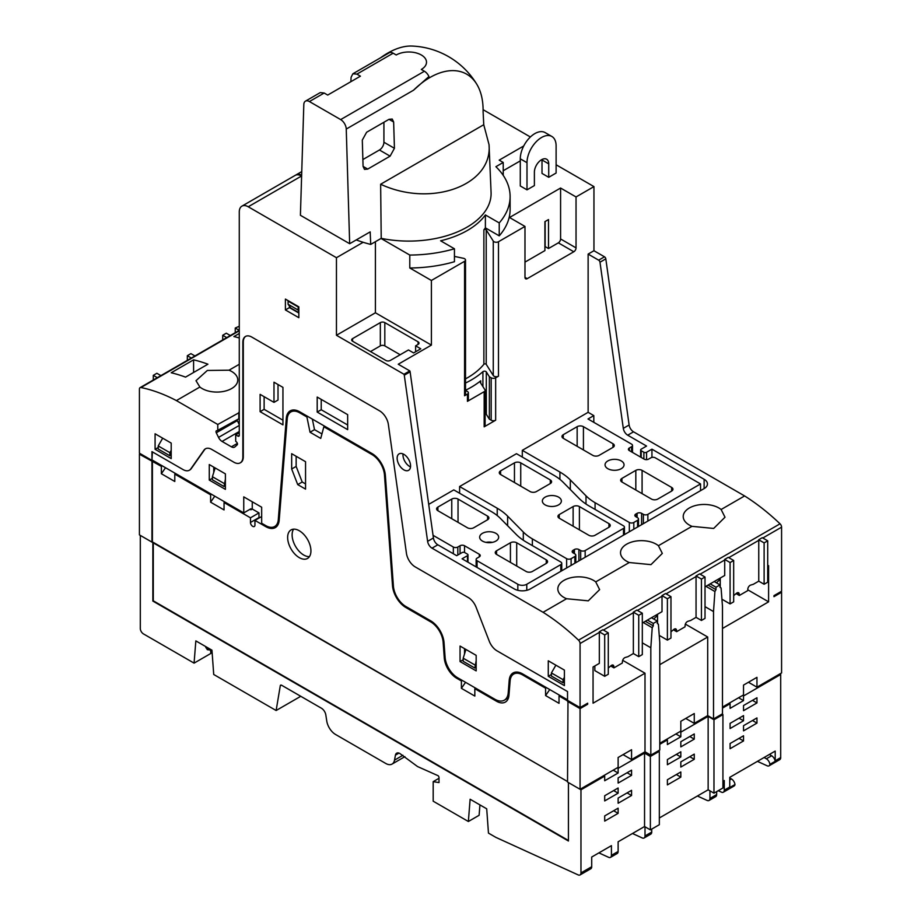 <?xml version="1.0" encoding="UTF-8"?>
<svg xmlns="http://www.w3.org/2000/svg" width="921" height="921" viewBox="0 0 921 921"><rect width="100%" height="100%" fill="white"/><g stroke="black" fill="none" stroke-linecap="round" stroke-linejoin="round"><path stroke-width="1.38" d="M483.755 124.715L380.638 184.246C431.155 207.812 492.689 185.351 489.039 144.689L483.755 124.715L483.099 111.568A72.667 43.391 118.2 0 0 476.825 84.306A72.667 43.391 118.2 0 0 413.552 90.2L428.944 76.547A7.921 4.57 60 0 0 424.408 71.239L421.311 69.455A17.729 10.235 180 0 0 421.311 54.984A17.729 10.235 180 0 0 396.237 54.984L393.152 53.199A7.921 4.57 60 0 0 389.192 52.808L352.881 73.772L351.108 77.249L350.843 81.704M349.669 243.72L300.407 215.284L303.815 104.557A7.921 4.57 60 0 1 305.45 101.16A7.921 4.57 60 0 1 309.41 101.552L340.666 119.592A7.921 4.57 60 0 1 346.25 129.055L349.669 243.72L370.184 231.873L370.714 244.41L381.213 238.355L380.638 184.246M305.45 101.16L320.266 92.595L324.169 93.021L327.703 95.07L360.433 76.167L356.899 74.129L352.881 73.772M489.039 144.689L491.077 192.397A82.326 47.535 180 0 1 381.213 238.355M383.919 122.263L383.919 142.237A6.332 3.661 -60 0 1 379.44 149.996L362.874 159.563M389.007 119.327L366.616 132.256L362.298 140.096L363.081 166.402L364.497 169.372L367.721 169.084L390.101 156.156L394.43 148.304L393.647 121.998L392.219 119.039L389.007 119.327L393.647 121.998M356.254 239.921A95.945 55.398 0 0 0 370.714 244.41M239.276 432.755L235.695 434.816L237.929 436.117A1.9 1.094 60 0 0 238.884 436.209A1.9 1.094 60 0 0 239.276 435.334L239.276 211.945A12.664 7.31 60 0 1 241.901 206.154A12.664 7.31 60 0 1 248.233 206.776L336.453 257.707L336.453 335.279L403.974 374.26A1.9 1.094 60 0 1 404.284 375.204L427.609 541.341A6.332 3.661 60 0 0 432.018 548.168L543.079 612.292A189.991 109.691 60 0 1 578.515 640.164A3.166 1.83 60 0 1 580.069 643.514L580.069 707.593L567.532 700.351L567.532 691.556L497.018 650.848A12.664 7.31 60 0 1 489.258 641.2L476.076 607.215A12.664 7.31 60 0 0 468.317 597.568L415.256 566.933A12.664 7.31 60 0 1 406.437 553.291L388.363 424.466A12.664 7.31 60 0 0 379.544 410.824L251.813 337.086A12.664 7.31 60 0 0 245.481 336.464A12.664 7.31 60 0 0 242.856 342.255L242.856 457.058A12.664 7.31 60 0 1 240.231 462.849A12.664 7.31 60 0 1 233.899 462.227L211.761 449.436A12.664 7.31 60 0 0 205.418 448.815A12.664 7.31 60 0 0 204.001 450.127L190.808 468.893A12.664 7.31 60 0 1 189.392 470.217A12.664 7.31 60 0 1 183.06 469.583L151.953 451.624L151.953 460.419L152.402 451.889M301.616 176.061L301.524 176.015A12.664 7.31 -120 0 0 295.192 175.381L241.901 206.154M239.276 364.279L229.041 370.196A20.895 12.065 180 0 1 231.666 371.474A20.895 12.065 180 0 1 237.779 380.005A20.895 12.065 180 0 1 223.262 391.494A20.895 12.065 180 0 1 199.88 387.027L176.395 400.589L217.782 424.477L239.276 412.585M171.202 372.763A189.991 109.691 60 0 1 185.535 377.126L207.927 364.198A189.991 109.691 -120 0 0 193.594 359.835L171.202 372.763M239.276 333.471L233.899 336.568A189.991 109.691 60 0 1 239.276 337.972M151.953 460.419L139.416 453.178L139.416 389.099A3.166 1.83 60 0 1 140.073 387.649A3.166 1.83 60 0 1 140.959 387.534A189.991 109.691 60 0 1 176.395 400.589M229.041 370.196L207.329 370.461L195.989 380.695L199.88 387.027M593.504 580.38A20.895 12.065 180 0 1 595.726 581.899L599.629 589.613L588.277 600.837L566.576 598.731A20.895 12.065 180 0 1 557.827 588.91A20.895 12.065 180 0 1 570.732 577.766A20.895 12.065 180 0 1 593.504 580.38M566.576 598.731L543.079 612.292M556.111 164.767L593.953 186.606L593.953 250.731L604.487 256.809A1.9 1.094 60 0 1 605.811 258.859L629.124 424.995A6.332 3.661 60 0 0 633.533 431.822L744.605 495.947A189.991 109.691 60 0 1 780.041 523.807A3.166 1.83 60 0 1 781.584 527.169L781.584 591.247L773.974 595.634L773.974 596.67L781.584 592.272L780.697 591.754M744.605 495.947L721.12 509.509L725.011 517.211L713.671 528.447L691.959 526.34L658.423 545.704L662.314 553.406L650.974 564.642L629.262 562.535L595.726 581.899M691.959 526.34A20.895 12.065 180 0 1 683.221 516.52A20.895 12.065 180 0 1 696.115 505.376A20.895 12.065 180 0 1 718.898 507.989A20.895 12.065 180 0 1 721.12 509.509M235.695 434.816L235.695 441.286L236.478 441.976A1.9 1.094 60 0 1 237.192 444.843L234.936 446.869A6.332 3.661 60 0 1 234.567 447.134A6.332 3.661 60 0 1 231.401 446.823L222.065 441.435A6.332 3.661 60 0 1 218.542 437.406L216.285 432.778A1.9 1.094 60 0 1 216.389 430.786A1.9 1.094 60 0 1 216.999 430.729L238.827 418.79L238.827 412.32M239.276 424.616L237.33 420.621A1.9 1.094 60 0 1 237.077 419.803M217.782 430.936L217.782 424.477M623.057 754.644L631.564 759.56L631.564 749.729L618.129 757.488L618.129 767.32L580.069 789.285L567.532 782.056L567.981 701.123L559.024 695.954L559.922 695.436M568.43 840.482L153.289 600.814L153.289 542.377L567.532 781.538L139.416 534.882L139.416 454.214L161.359 466.36L161.359 473.728L174.794 481.487L174.794 474.119L175.681 473.601M281.366 685.12L280.283 685.754L276.127 710.517L213.718 674.483L211.957 650.191L195.839 640.889L194.078 663.132L143.446 633.901A4.432 2.556 60 0 1 140.303 628.479L140.303 535.4L152.851 542.642L152.851 601.068L568.43 841L568.43 782.574L580.967 789.804L604.694 776.104L603.808 775.586M779.799 673.976L780.697 674.494L743.523 695.954L742.625 695.436M780.697 674.494L780.697 757.603A4.432 2.556 60 0 1 779.776 759.641L769.023 765.846A4.432 2.556 -120 0 0 769.91 764.361A5.066 2.924 -120 0 0 766.364 758.789L764.119 757.488M748.451 682.254L756.958 687.17L781.584 672.94L781.584 592.272M439.006 778.291L433.181 781.653L439.006 782.574L439.006 777.658A1.9 1.094 60 0 0 438.166 775.735L417.512 766.537L399.841 753.493A6.332 3.661 60 0 0 396.675 753.182A6.332 3.661 60 0 0 395.443 755.139L394.51 760.147A12.664 7.31 60 0 1 392.058 764.073A12.664 7.31 60 0 1 385.715 763.44L335.555 734.474A12.664 7.31 60 0 1 326.759 721.028L325.827 714.949A6.332 3.661 60 0 0 321.429 708.226L281.607 685.236A1.9 1.094 60 0 0 280.652 685.132A1.9 1.094 60 0 0 280.283 685.754M194.078 663.132L210.863 653.438L210.506 650.053L205.901 647.762M205.705 646.588L207.271 649.673L209.7 649.961M580.967 789.804L580.967 872.924A4.432 2.556 60 0 1 580.046 874.95A4.432 2.556 60 0 1 578.158 874.904L495.878 837.385L488.464 833.102L486.702 808.811L470.124 799.244L468.363 821.497L433.181 801.189L433.181 781.653M598.892 852.892L608.608 857.313A4.432 2.556 -120 0 0 610.496 857.37A4.432 2.556 -120 0 0 611.417 855.344L611.417 845.651L591.708 857.037L591.708 866.719A4.432 2.556 60 0 1 590.798 868.745L580.046 874.95M729.754 777.98L731.435 778.947A5.066 2.924 60 0 1 734.981 784.531A4.432 2.556 60 0 1 734.095 786.004L723.353 792.21A4.432 2.556 -120 0 0 724.263 790.183L724.263 780.501L722.927 781.273M734.981 784.531L729.72 787.559A4.432 2.556 60 0 0 729.754 787.018L724.263 790.183M718.242 790.702L721.465 792.164A4.432 2.556 -120 0 0 723.353 792.21M651.723 829.107L651.723 832.066A4.432 2.556 60 0 1 650.802 834.104L644.09 837.983A4.432 2.556 -120 0 0 644.999 835.946L644.999 826.782M729.754 787.018L729.754 777.336L775.206 751.087L775.206 760.781A4.432 2.556 60 0 1 775.171 761.322L769.91 764.361M757.419 761.356L767.135 765.788A4.432 2.556 -120 0 0 769.023 765.846M613.202 770.163L618.129 773.007L618.129 768.344L644.55 753.09L644.55 826.528L618.129 841.782L618.129 851.465A4.432 2.556 60 0 1 617.22 853.491L610.496 857.37M632.474 833.493L642.19 837.926A4.432 2.556 -120 0 0 644.09 837.983M705.014 586.85L724.712 575.475L724.712 560.003L700.121 574.197M194.953 355.966L190.912 353.641L187.331 355.702L191.361 358.039M160.91 375.618L156.881 373.281L153.289 375.354L157.33 377.679M153.289 375.354L153.289 380.016M468.363 821.497L479.116 815.292L479.933 804.908M775.171 761.322A5.066 2.924 60 0 0 771.625 755.75L769.38 754.449M716.653 791.623L716.653 794.581A4.432 2.556 60 0 1 715.732 796.607L709.02 800.487A4.432 2.556 -120 0 0 709.941 798.461L709.941 790.84M697.416 796.009L707.132 800.441A4.432 2.556 -120 0 0 709.02 800.487M714.189 581.542L720.015 584.904L720.015 587.345L721.074 587.966L722.478 606.398L722.478 713.798L713.522 718.967L707.696 715.605L694.261 723.365L694.261 713.533L680.826 721.293L680.826 731.113L659.781 743.27M710.16 583.868L715.985 587.23L720.015 584.904M708.042 585.088L715.985 589.682L715.985 587.23M705.912 586.32L714.915 591.524L715.985 589.682M705.014 606.651L713.522 611.567L714.915 591.524M642.317 623.045L651.492 617.738L657.318 621.099L657.318 623.552L658.377 624.162L659.781 642.593L659.781 749.993L650.825 755.162L644.999 751.801L631.564 759.56M647.463 620.075L653.288 623.425L657.318 621.099M645.345 621.295L653.288 625.877L653.288 623.425M643.226 622.515L652.218 627.719L653.288 625.877M642.317 642.846L650.825 647.762L652.218 627.719M644.55 826.528L650.376 829.879L650.376 756.452L659.332 751.283L658.434 750.765M722.927 714.569L722.927 787.996L713.971 793.165L713.971 719.738L722.927 714.569L722.029 714.051M659.332 817.986L708.145 789.804L713.971 793.165M659.332 751.283L659.332 824.709L650.376 829.879M756.958 697.761L756.958 702.942L743.523 710.69L743.523 705.521L756.958 697.761M752.48 700.351L756.958 702.942M756.958 717.931L756.958 723.1L743.523 730.86L743.523 725.69L756.958 717.931M752.48 720.521L756.958 723.1M743.523 715.605L743.523 720.775L730.088 728.534L730.088 723.365L743.523 715.605M739.045 718.196L743.523 720.775M743.523 735.775L743.523 740.945L730.088 748.704L730.088 743.523L743.523 735.775M739.045 738.354L743.523 740.945M694.261 733.956L694.261 739.137L680.826 746.885L680.826 741.716L694.261 733.956M689.783 736.547L694.261 739.137M694.261 754.126L694.261 759.295L680.826 767.055L680.826 761.886L694.261 754.126M689.783 756.717L694.261 759.295M680.826 751.801L680.826 756.97L667.391 764.729L667.391 759.56L680.826 751.801M676.348 754.391L680.826 756.97M680.826 771.971L680.826 777.14L667.391 784.899L667.391 779.73L680.826 771.971M676.348 774.549L680.826 777.14M631.564 770.163L631.564 775.332L618.129 783.08L618.129 777.911L631.564 770.163M627.086 772.742L631.564 775.332M631.564 790.322L631.564 795.491L618.129 803.25L618.129 798.081L631.564 790.322M627.086 792.912L631.564 795.491M618.129 787.996L618.129 793.165L604.694 800.925L604.694 795.756L618.129 787.996M613.651 790.586L618.129 793.165M618.129 808.166L618.129 813.335L604.694 821.095L604.694 815.925L618.129 808.166M613.651 810.756L618.129 813.335M722.478 707.075L743.523 694.918L743.523 685.097L756.958 677.338L756.958 687.17M738.596 697.761L743.523 700.605L730.088 708.364L730.088 703.713L722.478 708.111M685.754 718.449L694.261 723.365M675.899 733.956L680.826 736.8L667.391 744.559L667.391 739.908L659.781 744.306M618.129 773.007L604.694 780.755L604.694 776.104M657.536 615.665A18.524 10.695 -60 0 0 654.854 617.991L653.783 619.062M720.234 579.47A18.524 10.695 -60 0 0 717.551 581.796L716.48 582.866M566.634 558.667A3.166 1.83 0 0 0 571.112 558.667L574.877 556.491A3.166 1.83 0 0 0 575.798 555.202A3.166 1.83 0 0 0 574.877 553.901L573.081 552.876L573.081 550.286L574.428 549.515A3.166 1.83 0 0 1 578.906 549.515L580.691 550.551A3.166 1.83 0 0 0 585.169 550.551L623.505 528.412A3.166 1.83 0 0 0 624.438 527.123A3.166 1.83 0 0 0 623.505 525.833L589.244 506.055A64.286 37.116 0 0 1 578.849 498.169L563.168 482.282A56.043 32.362 0 0 0 554.097 475.409L516.474 453.696L459.602 486.53L497.225 508.242A64.286 37.116 0 0 1 507.621 516.128L523.301 532.016A56.043 32.362 0 0 0 532.373 538.889L566.634 558.667L566.634 567.969M585.998 504.029L585.998 495.82L570.318 479.922A64.286 37.116 0 0 0 559.922 472.047L522.299 450.334L522.299 457.058M585.998 495.82A56.043 32.362 0 0 0 595.07 502.693L629.331 522.472A3.166 1.83 0 0 0 633.809 522.472L637.574 520.296A3.166 1.83 0 0 0 638.495 519.007A3.166 1.83 0 0 0 637.574 517.706L635.778 516.681L635.778 514.091L637.125 513.319A3.166 1.83 0 0 1 641.603 513.319L643.388 514.344A3.166 1.83 0 0 0 647.866 514.344L700.536 483.939L655.303 457.829A3.166 1.83 0 0 0 650.825 457.829L648.58 459.119A3.166 1.83 0 0 1 644.113 459.119L629.331 450.588L629.331 448.009L631.564 446.708A3.166 1.83 0 0 0 632.497 445.419A3.166 1.83 0 0 0 631.564 444.129L587.989 418.974L593.815 415.613L588.128 412.32L522.299 450.334M482.443 533.328A9.498 5.48 0 0 0 479.657 537.208A9.498 5.48 0 0 0 489.166 542.688A9.498 5.48 0 0 0 498.664 537.208A9.498 5.48 0 0 0 492.793 532.142A9.498 5.48 0 0 0 482.443 533.328M428.714 504.363L453.788 489.891L491.4 511.604A56.043 32.362 0 0 1 500.471 518.477L516.151 534.364A64.286 37.116 0 0 0 526.559 542.25L560.808 562.029A3.166 1.83 0 0 1 561.741 563.318L561.741 570.801M433.054 535.32L453.339 547.028A3.166 1.83 0 0 0 457.818 547.028L460.051 545.739A3.166 1.83 0 0 1 464.529 545.739L479.311 554.269A3.166 1.83 0 0 1 480.232 555.559A3.166 1.83 0 0 1 479.311 556.86L477.066 558.149A3.166 1.83 0 0 0 476.145 559.438A3.166 1.83 0 0 0 477.066 560.728L517.821 584.259A6.332 3.661 0 0 0 526.777 584.259L560.808 564.608A3.166 1.83 0 0 0 561.741 563.318M532.373 571.457L546.257 563.445A4.432 2.556 0 0 0 547.558 561.637A4.432 2.556 0 0 0 546.257 559.83L516.704 542.768A4.432 2.556 0 0 0 510.43 542.768L496.546 550.781A4.432 2.556 0 0 0 495.256 552.588A4.432 2.556 0 0 0 496.546 554.396L526.11 571.457A4.432 2.556 0 0 0 532.373 571.457M473.716 527.768L487.589 519.755A4.432 2.556 0 0 0 488.89 517.947A4.432 2.556 0 0 0 487.589 516.128L458.036 499.067A4.432 2.556 0 0 0 451.762 499.067L437.889 507.08A4.432 2.556 0 0 0 436.589 508.899A4.432 2.556 0 0 0 437.889 510.706L467.442 527.768A4.432 2.556 0 0 0 473.716 527.768M657.767 499.067L671.651 491.054A4.432 2.556 0 0 0 672.952 489.247A4.432 2.556 0 0 0 671.651 487.439L642.087 470.366A4.432 2.556 0 0 0 635.824 470.366L621.94 478.39A4.432 2.556 0 0 0 620.639 480.198A4.432 2.556 0 0 0 621.94 482.005L651.492 499.067A4.432 2.556 0 0 0 657.767 499.067M595.07 535.262L608.954 527.249A4.432 2.556 0 0 0 610.255 525.442A4.432 2.556 0 0 0 608.954 523.635L579.401 506.562A4.432 2.556 0 0 0 573.127 506.562L559.243 514.586A4.432 2.556 0 0 0 557.942 516.393A4.432 2.556 0 0 0 559.243 518.201L588.807 535.262A4.432 2.556 0 0 0 595.07 535.262M545.14 497.133A9.498 5.48 0 0 0 542.354 501.012A9.498 5.48 0 0 0 551.852 506.492A9.498 5.48 0 0 0 561.361 501.012A9.498 5.48 0 0 0 555.49 495.935A9.498 5.48 0 0 0 545.14 497.133M607.837 460.937A9.498 5.48 0 0 0 605.051 464.806A9.498 5.48 0 0 0 614.549 470.297A9.498 5.48 0 0 0 624.047 464.806A9.498 5.48 0 0 0 618.187 459.74A9.498 5.48 0 0 0 607.837 460.937M599.099 455.377L612.983 447.364A4.432 2.556 0 0 0 614.284 445.545A4.432 2.556 0 0 0 612.983 443.738L583.43 426.676A4.432 2.556 0 0 0 577.156 426.676L563.272 434.689A4.432 2.556 0 0 0 561.971 436.496A4.432 2.556 0 0 0 563.272 438.315L592.836 455.377A4.432 2.556 0 0 0 599.099 455.377M536.402 491.572L550.286 483.56A4.432 2.556 0 0 0 551.587 481.741A4.432 2.556 0 0 0 550.286 479.933L520.733 462.872A4.432 2.556 0 0 0 514.459 462.872L500.575 470.884A4.432 2.556 0 0 0 499.286 472.692A4.432 2.556 0 0 0 500.575 474.511L530.139 491.572A4.432 2.556 0 0 0 536.402 491.572M573.081 550.286A3.166 1.83 0 0 0 572.16 551.575A3.166 1.83 0 0 0 573.081 552.876M593.815 422.336L593.815 415.613M629.331 448.009A3.166 1.83 0 0 0 628.398 449.298A3.166 1.83 0 0 0 629.331 450.588M700.536 490.663L700.536 483.939M635.778 514.091A3.166 1.83 0 0 0 634.845 515.38A3.166 1.83 0 0 0 635.778 516.681M467.442 561.891L467.442 555.685L462.066 558.794L514.24 588.91A11.397 6.585 0 0 0 530.358 588.91L704.116 488.602A11.397 6.585 0 0 0 707.455 483.939A11.397 6.585 0 0 0 704.116 479.288L651.941 449.172L646.565 452.269A1.9 1.094 0 0 1 643.883 452.269L641.2 450.714A1.9 1.094 0 0 1 640.636 449.943L640.636 457.115M467.442 555.685A1.9 1.094 0 0 0 467.995 554.914A1.9 1.094 0 0 0 467.442 554.143L464.76 552.588A1.9 1.094 0 0 0 462.066 552.588L456.689 555.685L437.832 544.806A6.332 3.661 60 0 1 433.423 537.979L427.609 541.341M640.636 449.943A1.9 1.094 0 0 1 641.2 449.172L646.565 446.063L627.708 435.184A6.332 3.661 -120 0 1 623.298 428.357L599.985 262.22A1.9 1.094 -120 0 0 598.662 260.171L588.128 254.092L588.128 412.32M651.941 457.415L651.941 449.172M410.513 466.912A9.498 5.48 60 0 1 402.961 454.859A9.498 5.48 60 0 1 403.007 453.915M375.411 241.705L375.411 312.783L431.396 345.099L398.252 364.232L409.787 370.898A1.9 1.094 60 0 1 410.11 371.842L433.423 537.979M193.594 359.835L193.594 372.464M492.332 542.377A9.498 5.48 0 0 0 485.989 542.377M459.602 493.253L459.602 486.53M524.982 233.151L524.982 261.852M525.212 261.978L544.91 250.604L544.91 221.639L548.502 219.578L548.502 248.532L545.14 246.598L545.14 221.512M527.226 278.649L524.982 277.359A3.166 1.83 -60 0 0 525.638 278.81A3.166 1.83 -60 0 0 527.226 278.649L573.795 251.767A3.166 1.83 -60 0 0 576.039 247.887L576.039 196.956L560.59 188.034L560.59 238.965A3.166 1.83 -60 0 1 558.345 242.845L548.502 248.532M560.59 188.034L509.532 217.506L524.982 226.428L524.982 277.359M295.653 175.151A12.664 7.31 60 0 1 296.09 174.863A12.664 7.31 60 0 1 301.639 175.082M431.396 345.099L431.396 280.468L464.575 261.299L464.575 395.754L467.442 394.096A3.166 1.83 0 0 0 468.363 392.807L468.363 400.048A3.166 1.83 0 0 1 467.442 401.337L484.17 391.678A3.166 1.83 0 0 0 485.102 390.389L485.102 425.548A3.166 1.83 0 0 1 484.17 426.837L495.659 420.206L495.659 377.806L498.48 376.182A3.166 1.83 0 0 1 493.265 375.515L486.219 364.348A1.266 0.737 0 0 0 483.882 364.279A82.959 47.904 0 0 1 465.508 378.888M485.102 413.633A1.9 1.094 0 0 1 486.3 414.3L489.362 419.17L491.181 420.206A3.166 1.83 0 0 0 495.659 420.206M485.102 390.389A3.166 1.83 0 0 0 484.907 389.756L480.313 382.48A3.166 1.83 0 0 1 480.129 381.847A3.166 1.83 0 0 1 480.716 380.787A88.347 51.012 0 0 1 465.508 390.274M468.363 392.807A3.166 1.83 0 0 0 467.442 391.517L465.508 390.435M465.508 383.044A88.347 51.012 0 0 0 482.915 371.681A1.9 1.094 0 0 1 484.722 371.186A1.9 1.094 0 0 1 486.3 371.9L489.362 376.758L489.362 419.17M491.181 420.206L491.181 377.806L489.362 376.758M491.181 377.806A3.166 1.83 0 0 0 495.659 377.806M464.575 395.754A3.166 1.83 0 0 0 465.508 394.453L465.508 260.01A3.166 1.83 0 0 0 463.424 258.294L454.444 256.406M431.396 280.468L409.787 267.988A101.333 58.507 0 0 0 454.444 261.714L454.444 248.785L440.606 240.795A82.959 47.904 0 0 0 485.39 214.938L499.228 222.928L499.228 235.857L485.39 227.867A82.959 47.904 0 0 1 483.882 229.836A1.266 0.737 0 0 1 486.219 229.893L493.265 241.06A3.166 1.83 0 0 0 498.48 241.728L524.982 226.428M464.575 261.299A3.166 1.83 0 0 0 465.508 260.01M548.72 177.304L542.009 173.424L542.009 159.978L548.72 163.857A10.131 5.848 -60 0 0 546.625 159.218A10.131 5.848 -60 0 0 538.82 161.935A10.131 5.848 -60 0 0 534.387 172.135L534.387 185.582L526.996 189.841L526.996 162.695A20.584 11.881 -60 0 1 535.987 141.984A20.584 11.881 -60 0 1 551.852 136.469A20.584 11.881 -60 0 1 556.111 145.886L556.111 173.033L548.72 177.304L548.72 163.857M526.996 189.841L520.284 185.961L520.284 158.815A20.584 11.881 -60 0 1 529.264 138.104A20.584 11.881 -60 0 1 545.128 132.589L551.852 136.469M409.787 267.988L409.787 255.059A101.333 58.507 0 0 0 454.444 248.785M485.39 227.867L485.39 214.938M499.228 222.928A101.333 58.507 0 0 0 510.107 196.564A101.333 58.507 0 0 0 495.901 166.689L503.223 162.464L503.223 175.37M499.228 235.857A101.333 58.507 0 0 0 510.107 209.493L510.107 196.564M523.727 145.967L499.194 160.139L503.223 162.464M520.284 160.887L503.223 170.73M375.411 312.783L336.453 335.279M363.15 242.292L336.453 257.707M408.464 349.957L413.61 352.939L420.782 348.794L415.624 345.824L418.088 344.408A3.166 1.83 0 0 0 419.02 343.107A3.166 1.83 0 0 0 418.088 341.818L384.817 322.603A3.166 1.83 0 0 0 380.338 322.603L352.57 338.64A3.166 1.83 0 0 0 351.649 339.93A3.166 1.83 0 0 0 352.57 341.219L385.853 360.433A3.166 1.83 0 0 0 390.331 360.433L408.464 349.957M409.787 370.898L403.974 374.26M298.841 312.645L290.679 307.925L288.089 304.252L297.944 309.94L298.392 306.578M288.089 304.252L288.089 301.144L297.944 306.831M409.787 255.059L381.029 238.458M298.841 311.217L297.944 309.94M298.841 313.036L289.436 307.614L289.436 306.163M285.406 309.94L285.406 299.083L298.841 306.831L298.841 317.699L285.406 309.94L289.436 307.614M397.135 458.221A9.498 5.48 60 0 1 399.104 453.869A9.498 5.48 60 0 1 408.602 459.349A9.498 5.48 60 0 1 408.602 470.32A9.498 5.48 60 0 1 401.28 467.776A9.498 5.48 60 0 1 397.135 458.221M321.936 433.929L314.51 429.647L312.346 419.09M259.02 518.051A3.166 1.83 60 0 1 258.985 517.556L258.985 512.905L250.466 517.809L250.466 522.472A3.166 1.83 60 0 0 251.859 525.661A3.166 1.83 60 0 0 254.288 526.501A3.166 1.83 60 0 0 254.944 525.051L254.944 520.4L265.801 526.662A18.996 10.971 60 0 0 275.298 527.606A18.996 10.971 60 0 0 279.19 520.227L287.225 418.836A17.729 10.235 60 0 1 290.852 411.952A17.729 10.235 60 0 1 299.716 412.827L306.912 416.983L310.032 432.237L320.738 438.408L323.858 426.768L371.98 454.56A17.729 10.235 60 0 1 384.471 474.983L392.507 585.664A18.996 10.971 60 0 0 405.896 607.549L430.648 621.836A17.729 10.235 60 0 1 443.139 642.271L444.267 657.859A17.729 10.235 60 0 0 456.758 678.282L461.398 680.964L461.398 688.332L474.833 696.08L474.833 688.712L475.731 688.194M314.51 429.647L310.032 432.237M306.912 416.983L307.81 416.465M324.745 426.25L323.858 426.768M309.444 556.618A16.463 9.509 60 0 1 292.118 534.882A16.463 9.509 60 0 1 293.603 529.172M287.64 537.461A16.463 9.509 60 0 1 291.048 529.92A16.463 9.509 60 0 1 299.279 530.738A16.463 9.509 60 0 1 310.043 545.255A16.463 9.509 60 0 1 307.522 558.448A16.463 9.509 60 0 1 294.824 554.039A16.463 9.509 60 0 1 287.64 537.461M258.985 512.905L252.262 509.025L252.262 501.784M279.282 519.053L278.292 519.628A17.729 10.235 60 0 1 274.665 526.513A17.729 10.235 60 0 1 265.801 525.638L261.668 523.243L261.668 507.218L243.754 496.868L243.754 512.905L250.915 508.76L250.915 509.797L250.028 509.278M252.262 509.025L250.915 509.797M261.668 516.52L254.944 520.4M347.654 424.995L321.222 409.741L321.222 399.392M317.192 397.066L317.192 412.067L347.654 429.647L347.654 414.646L317.192 397.066M321.222 409.741L317.192 412.067M273.986 402.373L260.102 394.361L260.102 411.675L282.943 424.869L282.943 387.373L273.986 382.203L273.986 402.373L278.015 400.048L278.015 384.529M282.943 420.206L264.131 409.35L264.131 396.686M264.131 409.35L260.102 411.675M305.553 483.939L302.192 482.005L296.148 466.417L296.148 456.275M305.553 461.709L291.669 453.696L291.669 469.008L297.713 484.596L305.553 489.12L305.553 461.709M296.148 466.417L291.669 469.008M302.192 482.005L297.713 484.596M465.554 682.323L461.398 688.332M461.398 680.964L462.296 680.446M174.794 474.119L210.61 494.807L210.61 502.175L224.045 509.923L224.045 502.555L224.943 502.049M214.777 496.166L210.61 502.175M210.61 494.807L211.508 494.289M165.515 467.73L161.359 473.728M161.359 466.36L162.246 465.842M474.833 688.712L496.477 701.215A17.729 10.235 60 0 0 505.341 702.09A17.729 10.235 60 0 0 508.968 695.205L510.107 680.93A17.729 10.235 60 0 1 513.722 674.045A17.729 10.235 60 0 1 522.598 674.92L545.589 688.194L545.589 695.562L559.024 703.322L559.024 695.954M549.745 689.564L545.589 695.562M545.589 688.194L546.487 687.676M225.392 485.758L224.045 486.53L212.406 479.806L212.406 476.71L215.157 467.949M224.045 486.53L225.392 479.162M212.406 476.71L224.045 483.433M476.169 667.253L474.833 668.036L463.182 661.313L463.182 658.204L465.945 649.455M474.833 668.036L476.169 660.668M463.182 658.204L474.833 664.927M464.529 653.945L464.529 648.637M476.169 655.361L460.051 646.058L460.051 661.566L476.169 670.879L476.169 655.361M463.182 659.758L460.051 661.566M171.202 454.986L169.867 455.768L158.216 449.045L158.216 445.937L162.695 438.177M169.867 455.768L169.867 452.66L171.202 450.334M158.216 445.937L169.867 452.66M564.4 681.989L563.053 682.772L551.403 676.049L551.403 672.94L555.881 665.181M563.053 682.772L563.053 679.663L564.4 677.338M551.403 672.94L563.053 679.663M155.085 449.298L171.202 458.612L171.202 443.093L155.085 433.791L155.085 449.298L158.216 447.491M212.406 478.252L209.274 480.071L209.274 464.552L225.392 473.866L225.392 489.373L209.274 480.071M213.753 472.438L213.753 467.143M551.403 674.494L548.271 676.302L548.271 660.794L564.4 670.097L564.4 685.615L548.271 676.302M278.292 519.628L286.327 418.226A18.996 10.971 60 0 1 290.219 410.858A18.996 10.971 60 0 1 299.716 411.802L371.98 453.523A18.996 10.971 60 0 1 385.369 475.409L393.405 586.078A17.729 10.235 60 0 0 405.896 606.513L430.648 620.8A18.996 10.971 60 0 1 444.037 642.697L445.096 657.295A17.729 10.235 60 0 0 457.587 677.729L494.842 699.235A18.996 10.971 60 0 0 504.34 700.179L508.507 697.761M509.209 692.235L508.219 692.799A18.996 10.971 60 0 1 504.34 700.179M508.219 692.799L509.209 680.32A18.996 10.971 60 0 1 513.089 672.952A18.996 10.971 60 0 1 522.598 673.884L567.532 699.833M240.231 462.849L240.68 462.595A12.664 7.31 60 0 0 243.305 456.793L243.305 342.002A12.664 7.31 60 0 1 245.711 336.338M189.392 470.217L189.841 469.952A12.664 7.31 60 0 0 191.257 468.628L204.45 449.874A12.664 7.31 60 0 1 205.648 448.688M152.402 460.155L243.754 512.905M508.173 698.717A17.729 10.235 60 0 1 507.183 698.532M580.069 707.593L587.679 703.195L587.679 704.231L586.781 703.713M587.679 704.231L580.069 708.617L567.532 701.388M224.045 502.555L250.466 517.809M152.402 541.859L152.402 461.191M151.953 542.124L151.953 461.456M580.069 708.617L580.069 789.285M140.303 453.696L139.416 454.214M629.262 562.535A20.895 12.065 180 0 1 620.524 552.715A20.895 12.065 180 0 1 633.418 541.571A20.895 12.065 180 0 1 656.201 544.184A20.895 12.065 180 0 1 658.423 545.704M724.666 559.404L730.088 562.547L733.669 560.475L728.246 557.343L724.666 559.404A3.166 1.83 60 0 1 724.712 560.003M758.697 539.764A3.166 1.83 60 0 1 758.754 540.351L758.754 581.163L764.119 584.259L767.711 582.187L767.711 540.823L762.277 537.691L758.697 539.764L764.119 542.895L764.119 584.259M599.272 631.806L604.694 634.937L608.286 632.865L602.852 629.734L599.272 631.806A3.166 1.83 60 0 1 599.329 632.393L599.329 663.373L593.055 667L593.055 703.195L644.999 673.205L644.999 751.801M633.303 612.154A3.166 1.83 60 0 1 633.36 612.741L633.36 653.553L638.737 656.65L642.317 654.589L642.317 613.213L636.883 610.082L633.303 612.154L638.737 615.286L642.317 613.213M661.969 595.611L667.391 598.742L670.972 596.67L665.549 593.538L661.969 595.611A3.166 1.83 60 0 1 662.015 596.198L662.015 611.671L651.492 617.738M696 575.959A3.166 1.83 60 0 1 696.057 576.546L696.057 617.358L701.434 620.455L705.014 618.394L705.014 577.018L699.58 573.887L696 575.959L701.434 579.09L705.014 577.018M733.669 595.634L733.807 595.565A50.667 29.253 -60 0 1 736.558 593.216A3.166 1.83 -60 0 1 738.573 592.756A3.166 1.83 -60 0 1 739.218 593.987L739.333 595.473L747.714 590.637L747.829 589.014A3.166 1.83 -60 0 1 750.5 585.169A50.667 29.253 -60 0 1 753.24 584.34L758.754 581.163M743.523 695.954L743.523 700.605M767.711 566.162L768.598 565.644L768.598 601.839L722.478 628.467M680.826 736.8L680.826 732.149L708.145 716.377L708.145 789.804M659.781 664.674L707.696 637.01L707.696 715.605M644.999 673.205L622.677 660.311M707.696 637.01L685.374 624.116M747.771 589.82L768.598 601.839M701.434 579.09L701.434 620.455M608.286 632.865L608.286 674.241L604.694 676.302L594.851 670.615L594.851 665.964M608.286 668.036L608.413 667.955A50.667 29.253 -60 0 1 611.164 665.607A3.166 1.83 -60 0 1 613.179 665.146A3.166 1.83 -60 0 1 613.823 666.378L613.95 667.863L622.32 663.028L622.435 661.405A3.166 1.83 -60 0 1 625.106 657.559A50.667 29.253 -60 0 1 627.857 656.731L633.36 653.553M604.694 634.937L604.694 676.302M638.737 615.286L638.737 656.65M483.111 109.691L530.381 136.987M187.331 355.702L187.331 360.364M230.331 335.543L226.29 333.206L222.709 335.279L226.739 337.604M222.709 335.279L222.709 339.941M239.276 326.23L235.246 328.037L239.276 330.363L140.073 387.649M235.246 328.037L235.246 332.7M618.129 768.344L617.243 767.826M644.55 753.09L650.376 756.452M666.493 739.39L667.391 739.908M680.826 732.149L679.928 731.631M708.145 716.377L713.971 719.738M729.19 703.195L730.088 703.713M300.764 696.288L276.127 710.517M713.522 718.967L713.522 611.567M650.825 755.162L650.825 647.762M576.039 196.956L593.953 186.606M593.953 250.731L588.128 254.092M380.5 57.827A72.667 40.466 -58.3 0 1 411.986 46.05A79.574 79.574 0 0 1 476.825 84.306M400.175 354.746L384.817 345.882A3.166 1.83 0 0 0 380.338 345.882L370.484 351.569M415.624 351.776L415.624 345.824M670.972 631.829L671.11 631.76A50.667 29.253 -60 0 1 673.861 629.411A3.166 1.83 -60 0 1 675.876 628.951A3.166 1.83 -60 0 1 676.521 630.183L676.647 631.668L685.017 626.833L685.132 625.209A3.166 1.83 -60 0 1 687.803 621.364A50.667 29.253 -60 0 1 690.543 620.535L696.057 617.358M657.536 614.249L657.536 623.678M720.234 578.054L720.234 587.483M736.086 593.596L739.333 595.473M673.389 629.791L676.647 631.668M610.692 665.987L613.95 667.863M733.669 560.475L733.669 601.839L730.088 603.911L730.088 562.547M721.926 599.203L730.088 603.911M764.119 542.895L767.711 540.823M670.972 596.67L670.972 638.034L667.391 640.107L667.391 598.742M659.24 635.398L667.391 640.107M346.25 129.055L413.552 90.2M340.666 119.592L424.408 71.239M356.899 74.129L393.152 53.199M367.721 169.084L363.081 166.402M390.101 156.156L379.44 149.996M394.43 148.304L383.919 142.237M301.524 176.015L248.233 206.776M239.276 435.334L237.929 436.117M239.276 330.777L140.959 387.534M780.041 523.807L578.515 640.164M237.33 420.621L216.285 432.778M239.276 425.433L218.542 437.406M239.276 431.5L222.065 441.435M237.365 443.381L231.401 446.823M402.938 755.278L394.51 760.147M398.989 753.102L395.443 755.139M591.708 866.719L580.967 872.924M651.723 832.066L644.999 835.946M780.697 757.603L775.206 760.781M618.129 851.465L611.417 855.344M731.435 778.947L729.754 779.914M771.625 755.75L766.364 758.789M571.112 565.39L571.112 558.667M532.373 545.612L532.373 538.889M623.505 535.136L623.505 528.412M559.922 479.357L559.922 472.047M570.318 489.535L570.318 479.922M595.07 509.405L595.07 502.693M629.331 531.774L629.331 522.472M633.809 529.195L633.809 522.472M621.94 482.005L621.94 478.39M635.824 490.018L635.824 470.366M642.087 493.644L642.087 470.366M671.651 491.054L671.651 487.439M559.243 518.201L559.243 514.586M573.127 526.213L573.127 506.562M579.401 529.84L579.401 506.562M608.954 527.249L608.954 523.635M496.546 554.396L496.546 550.781M510.43 562.409L510.43 542.768M516.704 566.035L516.704 542.768M546.257 563.445L546.257 559.83M563.272 438.315L563.272 434.689M577.156 446.328L577.156 426.676M583.43 449.943L583.43 426.676M612.983 447.364L612.983 443.738M500.575 474.511L500.575 470.884M514.459 482.523L514.459 462.872M520.733 486.138L520.733 462.872M550.286 483.56L550.286 479.933M437.889 510.706L437.889 507.08M451.762 518.719L451.762 499.067M458.036 522.334L458.036 499.067M487.589 519.755L487.589 516.128M578.906 560.889L578.906 549.515M580.691 559.853L580.691 550.551M574.428 553.648L574.428 549.515M574.877 563.215L574.877 556.491M560.808 571.331L560.808 564.608M526.777 590.315L526.777 584.259M517.821 590.315L517.821 584.259M477.066 567.451L477.066 560.728M479.311 556.86L479.311 554.269M464.529 552.473L464.529 545.739M460.051 553.751L460.051 545.739M457.818 555.041L457.818 547.028M453.339 553.751L453.339 547.028M631.564 451.889L631.564 446.708M647.866 521.067L647.866 514.344M643.388 523.658L643.388 514.344M641.603 524.694L641.603 513.319M637.125 517.452L637.125 513.319M637.574 527.019L637.574 520.296M585.169 557.263L585.169 550.551M641.2 457.438L641.2 450.714M643.883 458.992L643.883 452.269M646.565 459.648L646.565 452.269M704.116 488.602L704.116 479.288M497.225 515.553L497.225 508.242M507.621 525.73L507.621 516.128M523.301 540.224L523.301 532.016M573.795 251.767L558.345 242.845M576.039 247.887L560.59 238.965M484.17 426.837L484.17 391.678M480.716 383.101L480.716 380.787M467.442 401.337L467.442 394.096M482.915 386.601L482.915 371.681M486.3 414.3L486.3 371.9M498.48 241.728L498.48 376.182M493.265 241.06L493.265 375.515M486.219 229.893L486.219 364.348M483.882 229.836L483.882 364.279M520.284 158.815L526.996 162.695M258.985 517.556L250.466 522.472M510.257 679.721L509.209 680.32M287.375 417.627L286.327 418.226M266.733 526.133L265.801 526.662M300.603 412.309L299.716 412.827M372.855 454.053L371.98 454.56M385.289 474.522L384.471 474.983M393.336 585.18L392.507 585.664M406.794 607.031L405.896 607.549M431.512 621.341L430.648 621.836M443.945 641.799L443.139 642.271M445.096 657.375L444.267 657.859M457.656 677.764L456.758 678.282M497.674 700.524L496.477 701.215M523.485 674.402L522.598 674.92M410.11 371.842L404.284 375.204M633.533 431.822L627.708 435.184M437.832 544.806L432.018 548.168M758.754 540.351L728.787 557.654M781.584 527.169L762.818 538.002M599.329 632.393L580.069 643.514M633.36 612.741L603.393 630.045M662.015 596.198L637.424 610.393M696.057 576.546L666.09 593.849M716.653 794.581L709.941 798.461M604.487 256.809L598.662 260.171M605.811 258.859L599.985 262.22M629.124 424.995L623.298 428.357M309.41 101.552L324.169 93.021M352.57 341.219L352.57 338.64M380.338 345.882L380.338 322.603M384.817 345.882L384.817 322.603M418.088 344.408L418.088 341.818M737.18 592.813L739.218 593.987M674.483 629.008L676.521 630.183M611.797 665.204L613.823 666.378M205.797 647.325L210.506 650.053M392.058 764.073L404.883 756.659M624.438 527.123L624.438 534.606M575.798 555.202L575.798 562.673M476.145 559.438L476.145 566.922M632.497 445.419L632.497 452.418M638.495 519.007L638.495 526.478M467.995 554.914L467.995 562.213M274.665 526.513L278.084 524.544M290.852 411.952L294.26 409.983M513.722 674.045L517.142 672.077M296.09 174.863L301.754 171.594"/></g></svg>
